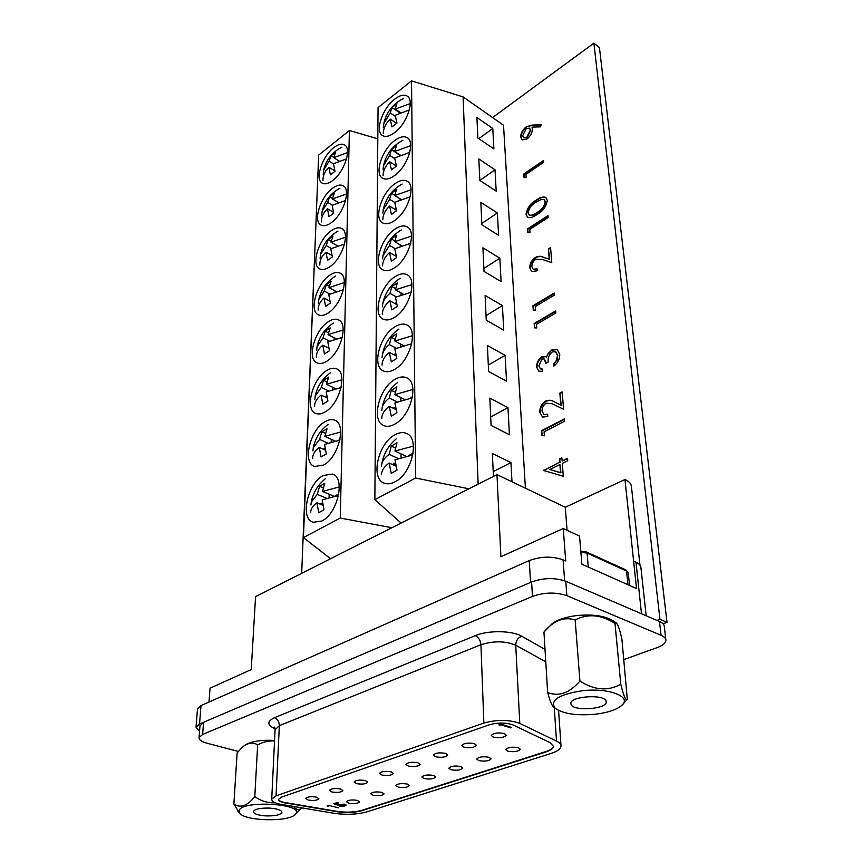<?xml version="1.0" encoding="UTF-8"?>
<svg xmlns="http://www.w3.org/2000/svg" width="863" height="863" viewBox="0 0 863 863"><rect width="100%" height="100%" fill="white"/><g stroke="black" fill="none" stroke-linecap="round" stroke-linejoin="round"><path stroke-width="1.29" d="M269.655 808.092C260.313 807.876 254.887 809.03 253.388 811.544C253.7 813.82 257.821 815.276 265.75 815.902C275.038 816.118 280.443 814.963 281.964 812.428C281.672 810.174 277.573 808.739 269.655 808.092M295.998 813.593L294.812 814.909C287.066 822.18 244.941 820.94 239.687 813.237L239.137 810.454C242.179 800.077 303.42 803.572 295.998 813.593M239.612 813.162L233.884 804.014C240.346 808.448 247.314 805.966 254.801 796.581C260.971 801.058 267.843 803.129 275.405 802.795M293.496 806.517C296.365 809.936 299.094 810.389 301.683 807.897L294.812 814.909M274.542 740.983C268.533 740.681 262.902 741.975 257.649 744.877C252.945 741.856 247.767 742.709 242.093 747.444L237.109 752.957L233.884 804.014M254.801 796.581L257.649 744.877M242.093 747.444L244.984 745.125C251.036 741.371 260.896 739.796 274.563 740.389M526.15 126.904L531.964 125.081L541.198 124.779L540.335 126.861L531.996 127.109L532.298 129.029C532.288 132.794 530.529 136.117 527.013 138.986L522.147 139.914L520.702 137.012C520.756 133.182 522.579 129.817 526.15 126.904L532.352 125.351L541.079 125.07M536.074 200.205C539.72 197.454 542.935 196.505 545.729 197.357L547.304 200.345C546.344 206.537 542.956 211.23 537.142 214.402C533.528 217.131 530.357 218.112 527.606 217.347L526.052 214.348C526.991 208.199 530.335 203.485 536.074 200.205L536.473 200.464C540.044 197.778 543.226 196.807 546.02 197.562M535.718 259.267C533.14 261.241 531.856 263.711 531.878 266.645L533.215 269.31L537.013 268.803L537.164 270.788L531.651 271.532L529.753 267.864C529.763 263.647 531.64 260.151 535.405 257.401C538.383 255.987 540.982 255.912 543.183 257.174L549.224 259.224L548.404 248.932L550.562 247.584L551.77 262.643L542.396 259.439L535.718 259.267M536.495 324.348L536.754 327.94L534.477 327.843L534.175 323.528L555.664 310.907L555.826 313.01L536.495 324.348M546.16 403.183C543.366 405.081 541.996 407.724 542.029 411.079L543.949 414.564L547.617 414.251L547.778 416.549L542.536 417.056L539.742 412.169C539.731 407.358 541.748 403.636 545.815 401.015C548.954 399.817 551.694 400.054 554.046 401.737L560.799 405.006L559.86 393.15L562.191 391.899L563.582 409.278L552.32 403.787L546.16 403.183M562.309 463.388L563.312 476.268L543.787 470.529L559.731 462.147L559.494 459.051L561.878 457.865L562.126 460.971L567.53 458.296L567.725 460.723L562.309 463.388M656.948 620.411L659.958 619.278L593.884 43.15L492.59 117.562M314.952 248.037L301.672 573.334M544.089 431.824L544.37 435.815L541.953 435.481L541.619 430.702L564.359 418.911L564.553 421.241L544.089 431.824M541.921 359.073L538.857 365.869L540.389 368.803L542.568 369.094L542.73 371.284L538.868 371.23L536.624 367.142C536.538 362.924 538.253 359.515 541.77 356.894L545.535 356.495L546.462 357.196L548.145 353.517L551.932 349.871L557.164 349.396L559.753 354.272C559.882 358.986 557.908 362.935 553.83 366.106L553.658 363.906L556.581 360.27L557.466 355.502L555.524 351.694L552.288 351.931C549.03 354.715 547.66 358.08 548.199 362.039L545.945 363.301L544.003 358.889L541.921 359.073M535.243 306.548L535.491 310.087L533.237 310.022L532.946 305.782L554.219 293.032L554.391 295.103L535.243 306.548M529.796 229.396L530.022 232.676L527.865 232.762L527.595 228.846L547.983 215.61L548.134 217.519L529.796 229.396M525.912 174.434L526.128 177.519L524.046 177.713L523.787 174.013L543.539 160.475L543.69 162.287L525.912 174.434M593.884 43.15L599.44 47.573L667.002 622.32L663.043 623.787M659.958 619.278L667.002 622.32M544.219 470.659L543.755 470.044M544.186 470.259L559.731 462.147M560.173 462.374L559.494 459.051M559.936 459.278L561.91 458.296M567.574 458.728L562.126 460.971M549.839 469.526L560.972 472.859L559.914 464.564L549.839 469.526L560.529 472.633L559.914 464.564M542.374 435.535L541.619 430.702M542.061 430.928L564.391 419.342M544.046 414.607L547.638 414.65M542.536 417.056L539.742 412.169M540.173 412.406C540.162 407.584 542.18 403.862 546.247 401.241L545.815 401.015M546.247 401.241C549.386 400.054 552.126 400.292 554.478 401.975L560.799 405.006M561.23 405.243L559.86 393.15M560.281 393.388L562.223 392.352M540.486 368.846L542.59 369.342M538.954 371.273L536.624 367.142M537.045 367.379C536.959 363.161 538.674 359.752 542.191 357.142L541.77 356.894M542.191 357.142L545.88 356.699M548.145 353.517L546.462 357.196M548.566 353.754L551.932 349.871M552.352 350.108L557.52 349.601M554.219 365.804L553.658 363.906M554.089 364.143L556.581 360.27M557.013 360.507L557.466 355.502M557.886 355.75L555.858 351.888M546.333 363.086L544.283 359.073M534.877 327.864L534.175 323.528M534.585 323.776L555.696 311.381M533.636 310.033L532.946 305.782M533.356 306.031L554.262 293.506M533.334 269.364L537.045 269.234M531.737 271.586L529.753 267.864M530.162 268.113C530.162 263.895 532.05 260.41 535.815 257.649L535.405 257.401M535.815 257.649C538.792 256.246 541.381 256.171 543.593 257.433L549.224 259.224M549.623 259.472L548.404 248.932M548.803 249.191L550.594 248.069M528.242 232.751L527.595 228.846M527.994 229.094L548.027 216.106M527.725 217.411L526.052 214.348M526.441 214.607C527.379 208.458 530.723 203.754 536.473 200.464M529.418 215.157L529.688 215.351C531.932 215.858 534.499 215.006 537.39 212.783C541.932 210.41 544.672 206.796 545.599 201.931L544.337 199.774M528.091 212.934L529.289 215.092C531.532 215.599 534.1 214.736 536.991 212.525C541.533 210.151 544.273 206.527 545.2 201.672L544.068 199.58L541.349 199.493L536.214 202.071C531.748 204.542 529.051 208.156 528.091 212.934M524.413 177.681L523.787 174.013M524.175 174.272L543.582 160.982M522.255 139.979L520.702 137.012M521.079 137.282C521.144 133.452 522.956 130.076 526.538 127.174M523.798 137.875L527.174 137.595L530.669 130.389L529.623 128.296M526.786 137.325L530.292 130.119L529.407 128.112L526.16 128.695L522.665 135.718L523.658 137.789L527.174 137.595M412.255 397.854L394.898 402.892L396.926 412.784L391.273 416.149L389.256 406.29C384.391 410.001 381.888 414.078 381.77 418.501M381.813 410.313L382.082 407.994C382.902 404.391 385.297 401.068 389.278 398.026L391.295 390.281L396.883 386.861L394.887 394.618L412.935 389.44M404.51 399.386L394.887 394.618M410.41 398.134L412.428 396.948M396.063 409.612L389.256 406.29M395.481 406.894L393.442 408.08L396.041 409.515M397.109 401.888L389.278 398.026M400.842 400.475L400.831 397.563M395.243 392.255L391.295 390.281M410.227 196.742L394.704 202.309L396.549 210.701L391.424 214.477L389.601 206.095C385.189 210.238 382.924 214.801 382.805 219.763M382.838 213.032L383.226 209.763L389.612 199.321L391.446 193.258L396.505 189.461L394.704 195.523L411.058 189.795M400.874 199.31L394.704 195.523M396.387 210.205L389.601 206.095M395.955 208.717L395.027 209.385M394.725 202.438L389.612 199.321M400.087 199.623L400.087 198.824M394.736 195.286L391.446 193.258M392.438 464.542L393.452 463.981L393.452 465.006M412.827 454.941L394.952 459.796L397.034 470.119L391.23 473.356L389.159 463.053C384.164 466.613 381.597 470.518 381.468 474.747M381.511 466.128L381.759 464.057C382.568 460.54 385.038 457.304 389.181 454.348L391.252 446.085L396.991 442.795L394.941 451.069L413.463 446.095M405.955 456.16L394.941 451.069M408.782 455.578L413.129 453.194M395.998 466.16L389.159 463.053M395.362 462.935L393.452 463.981L395.804 465.276M398.156 458.469L389.181 454.348M401.058 457.476L401.047 453.884M395.416 448.026L391.252 446.085M394.963 481.856C412.126 473.744 420.259 437.509 406.139 433.302C402.784 432.007 399.04 432.514 394.92 434.812C377.994 443.388 370.087 478.997 384.477 483.215C387.606 484.326 391.101 483.873 394.963 481.856M394.909 424.067C411.187 415.696 419.418 381.975 406.473 377.703C403.064 376.3 399.191 376.872 394.866 379.44C378.803 388.231 370.81 421.371 383.981 425.653C387.174 426.883 390.82 426.354 394.909 424.067M394.855 369.245C410.324 360.68 418.609 329.159 406.721 324.876C403.291 323.377 399.321 324.035 394.823 326.861C379.526 335.815 371.5 366.775 383.582 371.058C386.807 372.395 390.572 371.791 394.855 369.245M394.812 317.163C409.547 308.458 417.821 278.878 406.883 274.639C403.463 273.053 399.429 273.798 394.769 276.861C380.195 285.933 372.18 314.973 383.269 319.224C386.505 320.648 390.356 319.968 394.812 317.163M394.639 132.589C407.045 123.592 415.006 99.871 407.012 95.987C403.787 94.25 399.655 95.329 394.607 99.223C382.298 108.468 374.596 131.759 382.665 135.631C385.75 137.249 389.742 136.235 394.639 132.589M394.758 267.638C408.835 258.814 417.066 230.96 406.991 226.786C403.593 225.135 399.515 225.966 394.725 229.256C380.788 238.415 372.827 265.761 383.032 269.946C386.257 271.435 390.162 270.669 394.758 267.638M394.715 220.475C408.188 211.564 416.344 185.243 407.034 181.154C403.69 179.472 399.569 180.378 394.682 183.884C381.338 193.096 373.442 218.932 382.859 223.021C386.052 224.574 390 223.722 394.715 220.475M394.671 175.502C407.584 166.548 415.653 141.597 407.045 137.605C403.755 135.879 399.623 136.883 394.639 140.593C381.845 149.828 374.035 174.326 382.741 178.307C385.88 179.903 389.86 178.965 394.671 175.502M525.405 488.199L503.517 125.211L463.097 96.904L411.522 80.863L378.059 107.605L374.855 499.677L401.122 523.064M476.926 117.508L477.865 138.004L493.895 148.921L492.784 128.501L476.926 117.508M478.836 158.965L479.817 180.41L496.193 191.144L495.028 169.795L478.836 158.965M480.831 202.352L481.867 224.812L498.587 235.329L497.379 212.988L480.831 202.352M482.924 247.8L484.003 271.349L501.112 281.629L499.839 258.21L482.924 247.8M485.114 295.47L486.247 320.184L503.744 330.173L502.406 305.61L485.114 295.47M487.412 345.513L488.609 371.478L506.516 381.155L505.114 355.351L487.412 345.513M511.986 481.791L510.939 462.579L492.374 453.485L493.431 476.408M489.828 398.113L491.09 425.437L509.429 434.736L507.951 407.606L489.828 398.113M478.145 484.143L463.097 96.904M468.911 488.803L415.642 478.026L411.522 80.863M415.642 478.026L374.855 499.677M490.702 416.991L507.951 407.606M493.215 471.597L510.939 462.579M488.307 365.06L505.114 355.351M486.042 315.61L502.406 305.61M483.873 268.458L499.839 258.21M481.802 223.452L497.379 212.988M479.85 180.432L495.028 169.795M478.825 138.663L492.784 128.501M410.702 243.334L394.758 248.792L396.635 257.53L391.392 261.219L389.526 252.503C385.006 256.57 382.687 261.025 382.568 265.88M382.6 258.824L382.956 255.793L389.537 245.405L391.403 238.965L396.592 235.243L394.747 241.672L411.5 236.063M401.565 245.675L394.747 241.672M396.3 256.419L389.526 252.503M395.837 254.725L394.715 255.502M395.06 248.62L389.537 245.405M400.259 246.16L400.259 244.909M394.844 240.982L391.403 238.965M383.291 127.551L383.733 123.819L390.216 112.945L391.953 107.551L396.915 103.711L395.189 109.105L410.238 103.571M409.353 109.935L395.2 115.286L396.958 123.085L391.942 126.904L390.205 119.126C385.696 123.506 383.377 128.36 383.258 133.689M396.581 123.312L390.205 119.126M396.732 122.384L396.02 122.945M395.34 116.332L390.216 112.945M399.882 112.826L391.953 107.551M400.432 112.589L395.189 109.105M411.705 343.701L394.844 348.9L396.829 358.372L391.317 361.867L389.353 352.417C384.607 356.268 382.169 360.486 382.039 365.071M382.082 357.293L382.385 354.736C383.226 351.058 385.545 347.66 389.364 344.574L391.327 337.304L396.775 333.754L394.844 341.036L412.428 335.696M403.345 345.524L394.844 341.036M396.139 355.944L389.353 352.417M395.599 353.636L393.83 354.736M396.279 348.199L389.364 344.574M400.637 346.408L400.626 344.1M395.092 339.288L391.327 337.304M409.785 152.32L394.671 157.972L396.462 166.063L391.457 169.892L389.677 161.823C385.373 166.052 383.15 170.691 383.032 175.75M383.064 169.321L383.485 165.815L389.688 155.362L391.478 149.655L396.419 145.782L394.661 151.5L410.637 145.685M400.281 155.092L394.661 151.5M396.419 166.084L389.677 161.823M396.074 164.79L395.297 165.372M394.736 158.576L389.688 155.362M399.925 155.243L391.478 149.655M382.352 306.85L382.676 304.067C383.571 300.151 385.998 296.581 389.947 293.355L391.856 286.516L397.314 282.945L395.416 289.785L411.953 284.639M411.187 292.255L395.427 297.26L397.368 306.354L391.845 309.882L389.936 300.809C384.984 304.866 382.438 309.353 382.309 314.261M396.851 304.617L389.936 300.809M396.333 302.579L394.876 303.528M396.246 296.85L389.947 293.355M401.004 294.822L400.993 292.902M395.588 288.598L391.856 286.516M403.15 294.11L395.416 289.785M507.735 751.166C514.046 752.223 518.242 751.587 520.313 749.267L518.35 747.692C512.029 746.635 507.832 747.261 505.74 749.58L507.735 751.166M478.825 760.627C484.984 761.641 489.062 761.047 491.069 758.847L489.051 757.283C482.87 756.258 478.782 756.851 476.775 759.052L478.825 760.627M450.939 769.753C456.969 770.735 460.939 770.174 462.87 768.081L460.799 766.527C454.769 765.546 450.777 766.107 448.846 768.189L450.939 769.753M424.046 778.566C429.936 779.494 433.809 778.976 435.675 776.991L433.56 775.449C427.66 774.499 423.765 775.028 421.899 777.013L424.046 778.566M398.08 787.056C403.841 787.962 407.627 787.466 409.418 785.578L407.26 784.057C401.489 783.14 397.692 783.636 395.89 785.524L398.08 787.056M372.989 795.265C378.641 796.139 382.331 795.675 384.067 793.874L381.867 792.363C376.214 791.49 372.514 791.954 370.766 793.755L372.989 795.265M493.377 737.164C499.85 738.275 504.132 737.617 506.257 735.19L504.186 733.496C497.714 732.374 493.409 733.021 491.274 735.459L493.377 737.164M463.927 747.153C470.238 748.221 474.413 747.606 476.452 745.308L474.337 743.626C468.016 742.547 463.83 743.151 461.77 745.459L463.927 747.153M435.567 756.775C441.727 757.8 445.793 757.229 447.768 755.039L445.588 753.377C439.418 752.342 435.34 752.914 433.355 755.093L435.567 756.775M408.231 766.053C414.251 767.034 418.221 766.495 420.119 764.424L417.897 762.773C411.856 761.77 407.886 762.309 405.977 764.381L408.231 766.053M381.856 774.996C387.757 775.945 391.619 775.438 393.452 773.464L391.187 771.835C385.276 770.875 381.403 771.382 379.558 773.345L381.856 774.996M356.419 783.626C362.18 784.543 365.955 784.057 367.724 782.191L365.416 780.573C359.634 779.656 355.858 780.13 354.078 781.997L356.419 783.626M331.845 791.964C337.487 792.838 341.176 792.385 342.891 790.605L340.54 789.009C334.876 788.124 331.187 788.577 329.461 790.357L331.845 791.964M348.749 803.205C354.283 804.036 357.886 803.604 359.569 801.889L357.336 800.4C351.791 799.559 348.177 799.99 346.484 801.705L348.749 803.205M308.102 800.012C313.636 800.864 317.228 800.433 318.889 798.739L316.505 797.164C310.96 796.312 307.347 796.732 305.685 798.437L308.102 800.012M278.522 799.311C278.738 800.508 280.453 801.5 283.657 802.299L336.969 811.349C346.29 812.687 354.639 812.32 362.039 810.281L546.009 751.533C550.745 749.979 553.226 748.156 553.453 746.064L553.453 745.999M281.424 797.164L278.512 799.332C278.415 800.648 280.119 801.749 283.636 802.633L336.969 811.684C346.279 813.011 354.639 812.655 362.039 810.616L546.031 751.9C550.767 750.335 553.248 748.523 553.474 746.43L550.055 742.633L513.237 725.039C506.085 722.493 498.124 722.407 489.343 724.801L281.424 797.164M279.461 804.068L333.647 813.248C346.02 815.006 357.131 814.532 366.98 811.835L551.015 753.453C557.369 751.382 560.702 748.944 561.015 746.139C561.069 744.284 559.569 742.612 556.516 741.112L519.806 723.41C509.073 719.559 497.088 719.44 483.863 723.054L276.052 795.859L271.726 799.095C271.575 801.08 274.154 802.741 279.461 804.068M328.943 805.902L327.638 806.333L327.099 805.913L328.674 805.395L338.738 807.854L328.954 805.459M501.101 724.791L499.375 725.384L498.933 724.801L501.004 724.079L511.662 727.52L510.659 727.865L501.101 724.791L501.069 724.1M337.886 805.265L333.711 803.733L337.228 802.568L338.274 802.817L335.351 803.787L337.541 804.596L344.359 804.133L346.074 805.201L344.898 805.988L339.45 806.15L344.736 805.147L343.55 804.381L337.886 805.265L337.681 804.51M623.895 659.548L657.164 647.617C662.86 645.492 665.772 643.021 665.902 640.195C665.805 638.264 664.186 636.624 661.058 635.276L566.872 595.664C555.901 592.007 544.434 592.245 532.471 596.398L202.622 734.456L199.062 737.563C198.857 739.818 201.532 741.716 207.088 743.259L238.285 751.425M665.837 639.623L664.305 626.506C664.208 624.542 662.601 622.881 659.483 621.5L565.783 581.241C554.877 577.52 543.485 577.768 531.608 581.975L203.571 722.288L199.979 725.923M499.343 724.661L499.375 725.384M510.626 727.185L510.659 727.865M327.66 805.729L327.638 806.333M335.362 803.183L335.351 803.787M345.923 804.823L344.898 805.988M344.736 805.147L344.661 804.219M338.544 804.154L337.897 804.596M335.351 803.658L334.671 803.41M571.144 704.704C574.262 711.554 606.948 709.019 606.268 701.943L606.009 700.853C603.366 693.884 570.033 696.387 570.799 703.464L571.144 704.704M554.24 707.552L553.356 706.851C551.522 704.78 549.623 700.001 547.66 692.493C558.793 696.894 569.548 693.075 579.925 681.026C594.348 690.292 607.962 691.36 620.788 684.23C623.593 695.934 625.772 700.993 627.315 699.418L621.889 638.976C619.904 630.324 618.135 625.06 616.581 623.183L615.006 623.464C601.133 614.553 587.843 613.388 575.157 619.968C564.068 616.462 553.69 620.475 544.014 632.007L551.899 623.927C557.099 619.904 565.114 617.142 575.934 615.664C592.611 613.981 605.114 615.761 613.442 620.993L616.02 622.773M581.845 690.81C608.566 687.433 632.644 696.711 621.662 705.503C616.419 709.85 607.498 712.762 594.898 714.262C576.376 715.805 563.161 713.83 555.265 708.329C549.515 700.476 558.383 694.639 581.845 690.81M547.66 692.493L543.949 632.094M620.788 684.23L615.006 623.464M579.925 681.026L575.157 619.968M641.5 613.776L635.988 562.234C639.181 563.755 640.842 565.599 640.939 567.778L646.171 615.783M567.067 530.292L565.276 507.261L624.963 479.537L636.527 588.544L581.878 564.197L579.548 536.074L563.248 528.523L500.896 556.711L496.98 474.618L255.567 596.635L251.23 669.58L210.054 688.199L208.997 702.04M563.248 528.523L565.729 561.015L563.086 559.85L564.65 580.788M199.547 724.014L530.562 582.417L529.256 560.594L201.014 705.567L199.547 724.014L196.03 727.142L199.558 731.306M529.256 560.594C540.993 556.29 552.277 556.042 563.086 559.85M197.476 709.267L201.014 705.567M496.98 474.618L565.276 507.261M624.963 479.537C629.116 481.392 631.274 483.755 631.446 486.624L639.979 565.189M321.672 215.621L322.126 211.306L327.681 202.438L329.655 196.753L334.326 193.28L332.352 198.965L346.516 194.002M345.567 200.507L332.147 205.318L333.711 213.183L328.997 216.624L327.455 208.781C323.28 212.74 321.273 217.12 321.435 221.931M333.442 212.266L327.455 208.781M332.374 205.189L327.681 202.438M332.449 198.393L329.655 196.753M338.264 202.449L332.352 198.965M314.876 399.353L315.189 395.977L321.36 387.433L323.571 380.281L328.663 377.12L326.462 384.283L341.964 379.763M341.101 387.541L326.225 391.931L327.918 401.09L322.773 404.197L321.101 395.071C316.689 398.533 314.51 402.363 314.574 406.559M327.12 397.929L321.101 395.071M326.818 396.451L325.998 396.969L327.034 397.541M328.555 390.885L321.36 387.433M332.73 389.396L332.784 387.336M326.937 381.91L323.571 380.281M335.48 388.63L326.462 384.283M323.194 174.585L323.679 170.043L329.083 161.176L331.014 155.793L335.588 152.266L333.657 157.649L347.53 152.611M346.57 158.846L333.463 163.733L334.995 171.316L330.389 174.822L328.879 167.249C324.779 171.273 322.816 175.739 322.967 180.626M334.866 170.885L328.879 167.249M333.474 163.862L329.083 161.176M333.701 157.444L331.014 155.793M339.062 160.971L333.657 157.649M333.711 147.692C322.05 156.419 314.52 179.838 322.395 183.215C325.081 184.52 328.512 183.625 332.665 180.507C344.423 172.017 352.18 148.177 344.369 144.811C341.554 143.409 338.005 144.369 333.711 147.692M332.417 188.371C320.302 197.055 312.665 221.694 321.144 225.135C323.862 226.408 327.26 225.577 331.327 222.643C343.55 214.207 351.392 189.137 342.999 185.696C340.162 184.326 336.635 185.211 332.417 188.371M331.058 230.863C318.469 239.504 310.745 265.47 319.86 268.986C322.6 270.216 325.955 269.45 329.925 266.699C342.643 258.339 350.572 231.899 341.554 228.415C338.674 227.077 335.178 227.897 331.058 230.863M329.644 275.297C316.527 283.862 308.727 311.327 318.566 314.887C321.316 316.052 324.607 315.373 328.447 312.816C341.705 304.553 349.72 276.602 339.99 273.075C337.099 271.791 333.657 272.535 329.644 275.297M323.269 475.481C307.519 483.388 299.698 518.868 313.215 522.277L321.813 521.036C337.778 513.539 345.772 477.433 332.471 474.089L323.269 475.481M328.167 321.823C314.466 330.292 306.613 359.418 317.25 362.999C319.99 364.1 323.204 363.474 326.904 361.144C340.756 353.01 348.814 323.355 338.318 319.817C335.427 318.598 332.039 319.267 328.167 321.823M326.613 370.583C312.287 378.911 304.402 409.914 315.912 413.474C318.63 414.499 321.748 413.949 325.297 411.824C339.785 403.862 347.865 372.309 336.516 368.792C333.636 367.638 330.335 368.242 326.613 370.583M324.973 421.737C309.979 429.882 302.104 462.989 314.574 466.505L323.593 465.06C338.792 457.304 346.85 423.614 334.574 420.152C331.737 419.094 328.544 419.623 324.973 421.737M330.572 558.728L303.431 537.584L340.249 518.048L391.899 527.725M340.249 518.048L349.407 130.507L318.663 155.081L303.431 537.584M349.407 130.507L377.811 138.814M316.689 350.205L317.045 346.592L323.053 337.908L325.2 331.165L330.173 327.908L328.037 334.661L343.194 330.011M342.298 337.422L327.811 341.953L329.472 350.745L324.445 353.959L322.805 345.189C318.436 348.803 316.3 352.805 316.408 357.185M328.803 348.21L322.805 345.189M328.555 347.099L327.703 347.66M329.439 341.155L323.053 337.908M334.164 339.332L334.208 337.811M328.404 332.805L325.2 331.165M336.063 338.76L328.037 334.661M320.205 504.143L322.147 503.075L322.093 504.92M338.512 495.502L322.19 499.86L323.959 509.796L318.717 512.708L316.958 502.795C312.751 505.847 310.637 509.17 310.626 512.795M310.96 505.017L311.219 502.169L317.25 494.37L319.59 486.311L324.779 483.323L322.46 491.403L339.332 486.948M333.938 496.236L322.46 491.403M334.973 496.042L338.814 493.938M322.891 505.254L316.958 502.795M326.419 498.199L317.25 494.37M329.094 497.379L329.181 494.24M323.183 487.822L319.59 486.311M320.087 258.49L320.507 254.402L326.203 245.556L328.242 239.547L332.999 236.138L330.982 242.147L345.459 237.271M344.531 244.067L330.766 248.792L332.363 256.947L327.552 260.324L325.977 252.19C321.716 256.074 319.666 260.367 319.839 265.081M331.953 255.524L325.977 252.19M331.37 248.458L326.203 245.556M336.84 246.041L336.85 245.47M331.155 241.187L328.242 239.547M337.476 245.826L330.982 242.147M312.967 450.896L313.247 447.778L319.59 439.407L321.856 431.824L327.066 428.782L324.812 436.376L340.68 432.018M339.839 440.162L324.564 444.413L326.3 453.949L321.025 456.937L319.321 447.433C314.844 450.734 312.622 454.37 312.654 458.361M325.362 450.119L319.321 447.433M323.301 449.213L324.359 448.587L324.326 449.666M325.006 448.21L324.359 448.587L325.146 449.03M327.767 443.086L319.59 439.407M331.219 441.964L331.295 439.31M325.405 433.431L321.856 431.824M335.038 441.004L324.812 436.376M338.35 440.389L340 439.418M343.442 289.655L328.76 294.607L330.378 303.064L325.599 306.43L323.992 297.994C319.957 301.662 318.016 305.696 318.167 310.087M318.425 303.301L318.814 299.45L324.229 291.047L326.322 284.682L331.058 281.284L328.986 287.649L344.348 282.557M336.02 291.435L328.986 287.649M329.839 301.101L323.992 297.994M329.806 294.035L324.229 291.047M335.038 291.77L335.06 290.928M329.245 286.257L326.322 284.682M519.806 723.41L515.729 645.2C505.308 640.896 493.712 640.745 480.928 644.737L279.332 725.654C279.202 721.662 277.562 719.03 274.402 717.736L475.33 635.632C487.983 630.152 512.234 630.486 521.727 636.247L544.877 649.31M276.052 795.859L279.332 725.654L275.081 729.764M275.081 728.868C267.012 725.125 266.786 721.414 274.402 717.736M532.471 596.398L531.608 581.975M566.872 595.664L565.783 581.241M202.622 734.456L203.571 722.288M661.058 635.276L659.483 621.5M483.863 723.054L480.928 644.737C480.454 640.303 478.587 637.261 475.33 635.632M556.516 741.112L554.273 707.584M545.675 661.759L515.729 645.2C515.891 640.767 517.886 637.779 521.727 636.247M627.951 584.726L626.549 571.036L587.088 553.097L588.286 567.056M629.548 585.438L628.253 572.924L625.783 569.893L586.462 551.996M580.799 551.166L586.344 551.942L587.088 553.097L580.885 552.255M635.988 562.234L633.615 561.133M237.983 811.5L239.687 813.237M397.67 382.482C389.213 388.986 384.024 397.498 382.082 407.994M402.158 184.035C391.985 189.72 385.675 198.296 383.226 209.763M396.16 438.922C388.35 445.567 383.55 453.938 381.759 464.057M407.476 325.286L406.721 324.876M407.541 275.017L406.883 274.639M407.563 227.131L406.991 226.786M401.263 229.968C391.392 235.89 385.297 244.499 382.956 255.793M403.582 98.458C392.999 103.689 386.376 112.136 383.733 123.819M398.922 329.062C389.968 335.394 384.456 343.959 382.385 354.736M402.935 140.248C392.514 145.707 386.031 154.229 383.485 165.815M400.216 278.231C390.734 284.359 384.887 292.978 382.676 304.067M271.726 799.095L275.103 729.278L274.132 726.97L274.714 727.617M199.062 737.563L200.022 725.449M560.972 745.459L558.577 710.465M625.902 569.947L628.232 572.698M621.662 705.503L627.228 699.515M553.356 706.851L555.265 708.329M197.519 708.782L196.03 727.142M339.99 188.22C330.626 193.226 324.671 200.917 322.126 211.306M330.691 372.589C322.503 378.382 317.336 386.182 315.189 395.977M341.877 147.174C332.363 151.985 326.3 159.601 323.679 170.043M335.351 420.518L334.574 420.152M337.206 369.127L336.516 368.792M338.922 320.13L338.318 319.817M333.355 474.467L332.471 474.089M340.529 273.366L339.99 273.075M333.42 323.086C324.779 328.695 319.321 336.527 317.045 346.592M325.254 478.825C317.832 484.941 313.161 492.719 311.219 502.169M337.962 231.122C328.792 236.333 322.967 244.089 320.507 254.402M328.167 424.294C320.281 430.27 315.308 438.091 313.247 447.778M335.772 276.031C326.84 281.446 321.187 289.245 318.814 299.45"/></g></svg>
